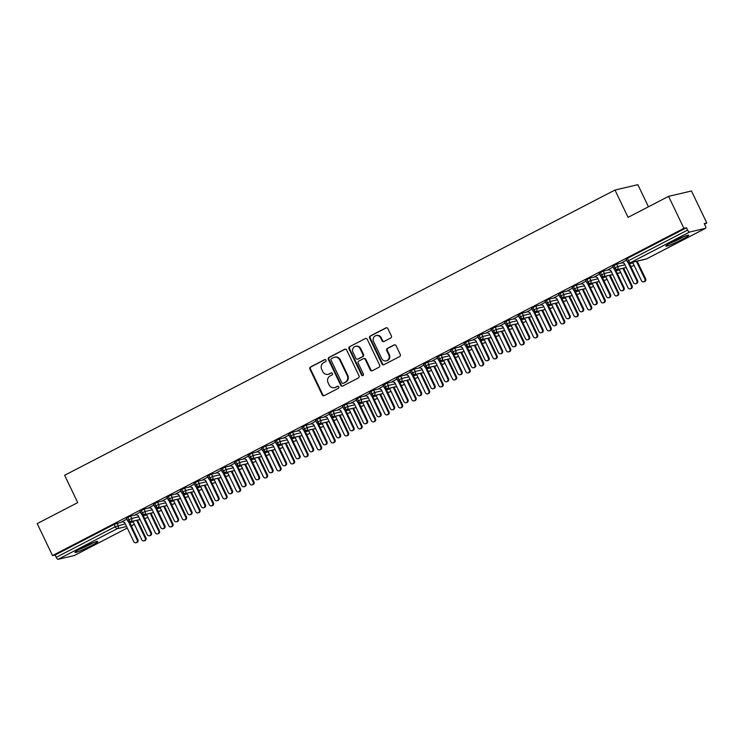 <?xml version="1.0" encoding="UTF-8"?>
<svg xmlns="http://www.w3.org/2000/svg" width="744" height="744" viewBox="0 0 744 744"><rect width="100%" height="100%" fill="white"/><g stroke="black" fill="none" stroke-linecap="round" stroke-linejoin="round"><path stroke-width="1.12" d="M326.012 360.18A1.116 1.042 -103.2 0 0 324.607 359.659L310.518 366.959A1.6 1.488 -103.2 0 0 309.885 369.08L322.245 394.887A1.6 1.488 -103.2 0 0 324.263 395.631L338.343 388.331A1.116 1.042 -103.2 0 0 337.609 386.238A1.116 1.042 -103.2 0 0 337.385 386.322L335.563 387.271A5.106 4.762 -103.2 0 1 329.118 384.881L328.085 382.732A5.106 4.762 -103.2 0 1 330.131 375.943L331.954 375.004A1.116 1.042 -103.2 0 0 331.219 372.911A1.116 1.042 -103.2 0 0 330.996 372.995L329.173 373.934A5.106 4.762 -103.2 0 1 322.729 371.554L321.706 369.396A5.106 4.762 -103.2 0 1 323.742 362.616L325.565 361.668A1.116 1.042 -103.2 0 0 326.012 360.18M681.727 239.642A12.676 1.051 -25.6 0 1 665.834 246.162A12.676 1.051 -25.6 0 1 672.799 241.726A12.676 1.051 -25.6 0 1 688.702 235.206A12.676 1.051 -25.6 0 1 681.727 239.642M90.861 545.901A12.676 1.051 -25.6 0 1 74.967 552.42A12.676 1.051 -25.6 0 1 81.933 547.984A12.676 1.051 -25.6 0 1 97.827 541.465A12.676 1.051 -25.6 0 1 90.861 545.901M390.73 338.009A1.6 1.488 -103.2 0 0 391.372 335.888L387.903 328.643A1.6 1.488 -103.2 0 0 385.885 327.899L370.242 336.009A1.6 1.488 -103.2 0 0 369.601 338.129L381.97 363.937A1.6 1.488 -103.2 0 0 383.978 364.681L399.621 356.571A1.6 1.488 -103.2 0 0 400.263 354.451L396.068 345.709A1.6 1.488 -103.2 0 0 394.06 344.956L387.364 348.425A1.6 1.488 -103.2 0 0 386.722 350.545L388.805 354.888A4.269 3.98 -103.2 0 1 386.229 360.877A4.269 3.98 -103.2 0 1 381.709 358.562L373.572 341.57A4.269 3.98 -103.2 0 1 376.148 335.581A4.269 3.98 -103.2 0 1 380.668 337.897L382.025 340.733A1.6 1.488 -103.2 0 0 384.034 341.477L390.73 338.009M52.526 555.591L683.913 228.334L668.586 196.351L628.066 217.35L614.981 190.036L64.635 475.295L77.72 502.609L37.2 523.609L52.526 555.591L55.103 554.996L56.219 557.33L115.274 526.724L114.158 524.381L55.103 554.996M346.667 350.015A1.6 1.488 -103.2 0 0 344.658 349.271L329.015 357.38A1.6 1.488 -103.2 0 0 328.374 359.501L340.743 385.299A1.6 1.488 -103.2 0 0 342.752 386.052L358.394 377.943A1.6 1.488 -103.2 0 0 359.036 375.822L346.667 350.015M349.634 346.695L365.276 338.585A1.6 1.488 -103.2 0 1 367.285 339.329L379.645 365.137A1.6 1.488 -103.2 0 1 379.012 367.257L372.316 370.726A1.6 1.488 -103.2 0 1 370.298 369.982L365.285 359.51A1.6 1.488 -103.2 0 0 363.277 358.766L358.831 361.072A1.6 1.488 -103.2 0 0 358.199 363.193L363.416 374.083A1.116 1.042 -103.2 0 1 362.747 375.655A1.116 1.042 -103.2 0 1 361.556 375.05L348.992 348.815A1.6 1.488 -103.2 0 1 349.634 346.695L365.276 338.585M648.461 206.776L637.868 184.679L614.981 190.036M74.288 555.498A2.437 0.856 -117.4 0 1 74.223 555.545A2.437 0.856 -117.4 0 1 74.149 555.573L58.125 559.321A2.437 0.856 -117.4 0 1 56.219 557.33M683.913 228.334L686.489 227.729L687.605 230.073A2.437 0.856 62.6 0 0 689.511 232.063L705.535 228.306A2.437 0.856 62.6 0 0 705.61 228.287A2.437 0.856 62.6 0 0 705.349 225.916L704.224 223.581L706.8 222.977L704.503 224.167M668.586 196.351L691.474 190.994L706.8 222.977M122.248 521.637L126.815 519.098M686.489 227.729L627.434 258.345L628.55 260.679L687.605 230.073M626.262 259.191L627.434 258.345M114.158 524.381L122.704 521.804M612.758 266.194L616.739 264.129L622.412 262.799M621.956 262.632L626.522 260.093M599.255 273.188L603.235 271.123L608.908 269.802M608.443 269.626L613.019 267.087M585.751 280.19L589.732 278.126L595.405 276.796M594.94 276.629L599.515 274.09M572.238 287.193L576.228 285.129L581.892 283.799M581.436 283.631L586.002 281.093M558.735 294.187L562.724 292.122L568.388 290.802M567.932 290.625L572.499 288.086M545.231 301.19L549.212 299.125L554.885 297.795M554.419 297.628L558.995 295.089M531.728 308.193L535.708 306.128L541.381 304.798M540.916 304.631L545.491 302.092M518.224 315.196L522.204 313.131L527.877 311.801M527.412 311.634L531.979 309.095M504.711 322.189L508.701 320.125L514.364 318.804M513.909 318.627L518.475 316.088M491.207 329.192L495.197 327.127L500.861 325.798M500.405 325.63L504.971 323.091M477.704 336.195L481.684 334.13L487.357 332.801M486.892 332.633L491.468 330.094M464.2 343.189L468.181 341.124L473.854 339.803M473.389 339.627L477.964 337.088M450.697 350.192L454.677 348.127L460.341 346.797M459.885 346.63L464.451 344.091M437.184 357.194L441.173 355.13L446.837 353.8M446.381 353.632L450.948 351.094M423.68 364.197L427.661 362.133L433.334 360.803M432.878 360.626L437.444 358.097M410.177 371.191L414.157 369.126L419.83 367.806M419.365 367.629L423.941 365.09M396.673 378.194L400.653 376.129L406.326 374.799M405.861 374.632L410.437 372.093M383.169 385.197L387.15 383.132L392.813 381.802M392.358 381.635L396.924 379.096M369.656 392.19L373.646 390.126L379.31 388.805M378.854 388.628L383.42 386.089M356.153 399.193L360.133 397.129L365.806 395.799M365.351 395.631L369.917 393.092M342.649 406.196L346.63 404.132L352.303 402.802M351.838 402.634L356.413 400.095M329.146 413.199L333.126 411.125L338.799 409.805M338.334 409.628L342.91 407.098M315.633 420.193L319.622 418.128L325.286 416.807M324.83 416.631L329.397 414.092M302.129 427.196L306.119 425.131L311.783 423.801M311.327 423.634L315.893 421.095M288.626 434.198L292.606 432.134L298.279 430.804M297.814 430.637L302.389 428.098M275.122 441.192L279.102 439.127L284.775 437.807M284.31 437.63L288.886 435.091M261.618 448.195L265.599 446.13L271.272 444.8M270.807 444.633L275.373 442.094M248.105 455.198L252.095 453.133L257.759 451.803M257.303 451.636L261.869 449.097M234.602 462.191L238.592 460.127L244.255 458.806M243.799 458.63L248.366 456.1M221.098 469.194L225.079 467.13L230.752 465.809M230.287 465.632L234.862 463.094M207.595 476.197L211.575 474.133L217.248 472.803M216.783 472.635L221.359 470.096M194.091 483.2L198.071 481.136L203.735 479.806M203.279 479.638L207.846 477.099M180.578 490.194L184.568 488.129L190.232 486.809M189.776 486.632L194.342 484.093M167.075 497.197L171.055 495.132L176.728 493.802M176.272 493.635L180.839 491.096M153.571 504.2L157.551 502.135L163.224 500.805M162.759 500.638L167.335 498.099M140.067 511.193L144.048 509.129L149.721 507.808M149.256 507.631L153.831 505.102M126.554 518.196L130.544 516.131L136.208 514.802M135.752 514.634L140.318 512.095M144.569 518.447L146.773 517.926A2.437 0.856 62.6 0 0 146.847 517.898A2.437 0.856 62.6 0 0 146.856 517.898A2.437 0.856 62.6 0 0 146.949 517.815M127.726 517.35L128.842 519.684A2.437 0.856 62.6 0 0 130.758 521.674L140.03 519.507M158.072 511.444L160.286 510.923A2.437 0.856 62.6 0 0 160.351 510.896A2.437 0.856 62.6 0 0 160.36 510.896A2.437 0.856 62.6 0 0 160.453 510.821M141.23 510.347L142.355 512.681A2.437 0.856 62.6 0 0 144.262 514.671L153.543 512.504M171.576 504.441L173.789 503.93A2.437 0.856 62.6 0 0 173.863 503.902A2.437 0.856 62.6 0 0 173.873 503.893A2.437 0.856 62.6 0 0 173.957 503.818M154.733 503.344L155.859 505.688A2.437 0.856 62.6 0 0 157.765 507.678L167.047 505.501M185.089 497.438L187.293 496.927A2.437 0.856 62.6 0 0 187.367 496.899A2.437 0.856 62.6 0 0 187.376 496.89A2.437 0.856 62.6 0 0 187.469 496.815M168.246 496.35L169.362 498.685A2.437 0.856 62.6 0 0 171.269 500.675L180.55 498.499M198.592 490.445L200.796 489.924A2.437 0.856 62.6 0 0 200.871 489.896A2.437 0.856 62.6 0 0 200.88 489.896A2.437 0.856 62.6 0 0 200.973 489.822M181.75 489.347L182.866 491.682A2.437 0.856 62.6 0 0 184.772 493.672L194.054 491.505M212.096 483.442L214.3 482.921A2.437 0.856 62.6 0 0 214.374 482.903A2.437 0.856 62.6 0 0 214.384 482.893A2.437 0.856 62.6 0 0 214.477 482.819M195.254 482.344L196.37 484.688A2.437 0.856 62.6 0 0 198.285 486.678L207.567 484.502M225.599 476.439L227.813 475.928A2.437 0.856 62.6 0 0 227.878 475.9A2.437 0.856 62.6 0 0 227.887 475.89A2.437 0.856 62.6 0 0 227.98 475.816M208.757 475.351L209.882 477.685A2.437 0.856 62.6 0 0 211.789 479.675L221.07 477.499M239.103 469.445L241.316 468.925A2.437 0.856 62.6 0 0 241.391 468.897A2.437 0.856 62.6 0 0 241.4 468.897A2.437 0.856 62.6 0 0 241.484 468.813M222.261 468.348L223.386 470.682A2.437 0.856 62.6 0 0 225.293 472.673L234.574 470.506M252.616 462.443L254.82 461.922A2.437 0.856 62.6 0 0 254.894 461.894A2.437 0.856 62.6 0 0 254.904 461.894A2.437 0.856 62.6 0 0 254.997 461.819M235.774 461.345L236.89 463.679A2.437 0.856 62.6 0 0 238.796 465.67L248.078 463.503M266.12 455.44L268.324 454.928A2.437 0.856 62.6 0 0 268.398 454.9A2.437 0.856 62.6 0 0 268.407 454.891A2.437 0.856 62.6 0 0 268.5 454.817M249.277 454.342L250.393 456.686A2.437 0.856 62.6 0 0 252.3 458.676L261.581 456.5M279.623 448.437L281.837 447.925A2.437 0.856 62.6 0 0 281.902 447.897A2.437 0.856 62.6 0 0 281.911 447.888A2.437 0.856 62.6 0 0 282.004 447.814M262.781 447.349L263.906 449.683A2.437 0.856 62.6 0 0 265.813 451.673L275.094 449.497M293.127 441.443L295.34 440.922A2.437 0.856 62.6 0 0 295.414 440.894A2.437 0.856 62.6 0 0 295.424 440.894A2.437 0.856 62.6 0 0 295.507 440.82M276.284 440.346L277.41 442.68A2.437 0.856 62.6 0 0 279.316 444.67L288.598 442.503M306.64 434.44L308.844 433.919A2.437 0.856 62.6 0 0 308.918 433.901A2.437 0.856 62.6 0 0 308.927 433.892A2.437 0.856 62.6 0 0 309.011 433.817M289.797 433.343L290.913 435.686A2.437 0.856 62.6 0 0 292.82 437.677L302.101 435.5M320.143 427.437L322.347 426.926A2.437 0.856 62.6 0 0 322.422 426.898A2.437 0.856 62.6 0 0 322.431 426.889A2.437 0.856 62.6 0 0 322.524 426.814M303.301 426.349L304.417 428.684A2.437 0.856 62.6 0 0 306.323 430.674L315.605 428.498M333.647 420.444L335.851 419.923A2.437 0.856 62.6 0 0 335.925 419.895A2.437 0.856 62.6 0 0 335.935 419.895A2.437 0.856 62.6 0 0 336.028 419.811M316.805 419.346L317.921 421.681A2.437 0.856 62.6 0 0 319.836 423.671L329.108 421.504M347.15 413.441L349.364 412.92A2.437 0.856 62.6 0 0 349.429 412.892A2.437 0.856 62.6 0 0 349.438 412.892A2.437 0.856 62.6 0 0 349.531 412.818M330.308 412.343L331.433 414.678A2.437 0.856 62.6 0 0 333.34 416.668L342.621 414.501M360.654 406.438L362.867 405.926A2.437 0.856 62.6 0 0 362.942 405.899A2.437 0.856 62.6 0 0 362.951 405.889A2.437 0.856 62.6 0 0 363.035 405.815M343.812 405.35L344.937 407.684A2.437 0.856 62.6 0 0 346.844 409.674L356.125 407.498M374.167 399.435L376.371 398.923A2.437 0.856 62.6 0 0 376.445 398.896A2.437 0.856 62.6 0 0 376.455 398.886A2.437 0.856 62.6 0 0 376.538 398.812M357.325 398.347L358.441 400.681A2.437 0.856 62.6 0 0 360.347 402.671L369.629 400.505M387.671 392.441L389.875 391.921A2.437 0.856 62.6 0 0 389.949 391.893A2.437 0.856 62.6 0 0 389.958 391.893A2.437 0.856 62.6 0 0 390.051 391.818M370.828 391.344L371.944 393.678A2.437 0.856 62.6 0 0 373.851 395.668L383.132 393.502M401.174 385.439L403.378 384.918A2.437 0.856 62.6 0 0 403.453 384.899A2.437 0.856 62.6 0 0 403.462 384.89A2.437 0.856 62.6 0 0 403.555 384.815M384.332 384.341L385.448 386.685A2.437 0.856 62.6 0 0 387.364 388.675L396.645 386.499M414.678 378.436L416.891 377.924A2.437 0.856 62.6 0 0 416.956 377.896A2.437 0.856 62.6 0 0 416.966 377.887A2.437 0.856 62.6 0 0 417.059 377.812M397.835 377.348L398.961 379.682A2.437 0.856 62.6 0 0 400.867 381.672L410.149 379.496M428.181 371.442L430.395 370.921A2.437 0.856 62.6 0 0 430.469 370.893A2.437 0.856 62.6 0 0 430.478 370.893A2.437 0.856 62.6 0 0 430.562 370.81M411.339 370.345L412.464 372.679A2.437 0.856 62.6 0 0 414.371 374.669L423.652 372.502M441.694 364.439L443.898 363.918A2.437 0.856 62.6 0 0 443.973 363.89A2.437 0.856 62.6 0 0 443.982 363.89A2.437 0.856 62.6 0 0 444.075 363.816M424.852 363.342L425.968 365.685A2.437 0.856 62.6 0 0 427.874 367.666L437.156 365.499M455.198 357.436L457.402 356.925A2.437 0.856 62.6 0 0 457.476 356.897A2.437 0.856 62.6 0 0 457.486 356.888A2.437 0.856 62.6 0 0 457.579 356.813M438.356 356.348L439.472 358.682A2.437 0.856 62.6 0 0 441.378 360.673L450.659 358.496M468.701 350.433L470.915 349.922A2.437 0.856 62.6 0 0 470.98 349.894A2.437 0.856 62.6 0 0 470.989 349.885A2.437 0.856 62.6 0 0 471.082 349.81M451.859 349.345L452.975 351.68A2.437 0.856 62.6 0 0 454.891 353.67L464.172 351.503M482.205 343.44L484.418 342.919A2.437 0.856 62.6 0 0 484.484 342.891A2.437 0.856 62.6 0 0 484.502 342.891A2.437 0.856 62.6 0 0 484.586 342.817M465.363 342.342L466.488 344.677A2.437 0.856 62.6 0 0 468.394 346.667L477.676 344.5M495.718 336.437L497.922 335.916A2.437 0.856 62.6 0 0 497.996 335.897A2.437 0.856 62.6 0 0 498.006 335.888A2.437 0.856 62.6 0 0 498.089 335.814M478.876 335.339L479.992 337.683A2.437 0.856 62.6 0 0 481.898 339.673L491.18 337.497M509.221 329.434L511.426 328.922A2.437 0.856 62.6 0 0 511.5 328.894A2.437 0.856 62.6 0 0 511.509 328.885A2.437 0.856 62.6 0 0 511.602 328.811M492.379 328.346L493.495 330.68A2.437 0.856 62.6 0 0 495.402 332.67L504.683 330.494M522.725 322.44L524.929 321.919A2.437 0.856 62.6 0 0 525.004 321.892A2.437 0.856 62.6 0 0 525.013 321.892A2.437 0.856 62.6 0 0 525.106 321.808M505.883 321.343L506.999 323.677A2.437 0.856 62.6 0 0 508.915 325.667L518.187 323.501M536.229 315.437L538.442 314.917A2.437 0.856 62.6 0 0 538.507 314.889A2.437 0.856 62.6 0 0 538.516 314.889A2.437 0.856 62.6 0 0 538.61 314.814M519.386 314.34L520.512 316.684A2.437 0.856 62.6 0 0 522.418 318.674L531.7 316.498M549.732 308.435L551.946 307.923A2.437 0.856 62.6 0 0 552.02 307.895A2.437 0.856 62.6 0 0 552.029 307.886A2.437 0.856 62.6 0 0 552.113 307.811M532.89 307.346L534.015 309.681A2.437 0.856 62.6 0 0 535.922 311.671L545.203 309.495M563.245 301.432L565.449 300.92A2.437 0.856 62.6 0 0 565.524 300.892A2.437 0.856 62.6 0 0 565.533 300.883A2.437 0.856 62.6 0 0 565.617 300.808M546.403 300.344L547.519 302.678A2.437 0.856 62.6 0 0 549.425 304.668L558.707 302.501M576.749 294.438L578.953 293.917A2.437 0.856 62.6 0 0 579.027 293.889A2.437 0.856 62.6 0 0 579.037 293.889A2.437 0.856 62.6 0 0 579.13 293.815M559.906 293.341L561.023 295.675A2.437 0.856 62.6 0 0 562.929 297.665L572.21 295.498M590.252 287.435L592.457 286.914A2.437 0.856 62.6 0 0 592.531 286.896A2.437 0.856 62.6 0 0 592.54 286.886A2.437 0.856 62.6 0 0 592.633 286.812M573.41 286.338L574.526 288.681A2.437 0.856 62.6 0 0 576.442 290.672L585.714 288.495M603.756 280.432L605.969 279.921A2.437 0.856 62.6 0 0 606.034 279.893A2.437 0.856 62.6 0 0 606.044 279.884A2.437 0.856 62.6 0 0 606.137 279.809M586.914 279.344L588.039 281.678A2.437 0.856 62.6 0 0 589.946 283.669L599.227 281.492M617.26 273.439L619.473 272.918A2.437 0.856 62.6 0 0 619.547 272.89A2.437 0.856 62.6 0 0 619.557 272.89A2.437 0.856 62.6 0 0 619.64 272.806M600.417 272.341L601.543 274.676A2.437 0.856 62.6 0 0 603.449 276.666L612.731 274.499M630.773 266.436L632.977 265.915A2.437 0.856 62.6 0 0 633.051 265.887A2.437 0.856 62.6 0 0 633.06 265.887A2.437 0.856 62.6 0 0 633.153 265.813M613.93 265.338L615.046 267.682A2.437 0.856 62.6 0 0 616.953 269.672L626.234 267.496M328.141 374.325L328.709 374.186A5.106 4.762 -103.2 0 0 329.741 373.804L329.173 373.934M331.517 372.884L329.741 373.804M334.521 387.652L335.098 387.522A5.106 4.762 -103.2 0 0 336.13 387.14L335.563 387.271M337.906 386.22L336.13 387.14M325.128 359.557L311.094 366.829A1.6 1.488 -103.2 0 0 310.453 368.95L322.822 394.757A1.6 1.488 -103.2 0 0 324.217 395.659M345.272 349.113A1.6 1.488 -103.2 0 0 345.235 349.131L329.592 357.241A1.6 1.488 -103.2 0 0 328.95 359.361L341.31 385.169A1.6 1.488 -103.2 0 0 342.705 386.071M331.433 358.627A1.116 1.042 -103.2 0 0 330.987 360.115L341.84 382.76A1.116 1.042 -103.2 0 0 343.254 383.281L345.169 382.286A5.106 4.762 -103.2 0 0 347.216 375.506L339.794 360.022A5.106 4.762 -103.2 0 0 333.358 357.632L331.433 358.627M343.356 383.262A1.116 1.042 -103.2 0 0 343.821 383.151L343.254 383.281M334.391 357.25L334.967 357.111A5.106 4.762 -103.2 0 1 340.371 359.882L347.792 375.367A5.106 4.762 -103.2 0 1 345.746 382.156L343.821 383.151M363.602 358.645L364.169 358.515A1.6 1.488 -103.2 0 1 365.862 359.38L370.875 369.842A1.6 1.488 -103.2 0 0 372.27 370.745M350.201 346.555A1.6 1.488 -103.2 0 0 349.559 348.676L362.133 374.911A1.116 1.042 -103.2 0 0 363.016 375.543M360.087 348.657A4.269 3.98 -103.2 0 0 355.567 346.341A4.269 3.98 -103.2 0 0 352.991 352.331L355.865 358.32A1.6 1.488 -103.2 0 0 357.873 359.064L362.319 356.757A1.6 1.488 -103.2 0 0 362.951 354.637L360.087 348.657L360.654 348.518A4.269 3.98 -103.2 0 0 356.144 346.202L355.567 346.341M357.548 359.185L358.124 359.045A1.6 1.488 -103.2 0 0 358.45 358.924L357.873 359.064M360.654 348.518L363.528 354.507A1.6 1.488 -103.2 0 1 362.886 356.627L358.45 358.924M376.148 335.581L376.715 335.451A4.269 3.98 -103.2 0 1 381.235 337.767L382.593 340.594A1.6 1.488 -103.2 0 0 383.988 341.496M386.229 360.877L386.806 360.747A4.269 3.98 -103.2 0 0 389.372 354.749L388.805 354.888M394.673 344.807A1.6 1.488 -103.2 0 0 394.636 344.825L387.94 348.294A1.6 1.488 -103.2 0 0 387.298 350.415L389.372 354.749M386.499 327.741A1.6 1.488 -103.2 0 0 386.462 327.769L370.819 335.87A1.6 1.488 -103.2 0 0 370.177 337.99L382.537 363.797A1.6 1.488 -103.2 0 0 383.932 364.7M145.173 538.024L145.917 537.847A2.027 1.897 76.8 0 1 144.689 540.702L143.945 540.879A2.027 1.897 -103.2 0 0 145.173 538.024L136.701 520.354M132.916 521.237L141.797 539.772A2.027 1.897 -103.2 0 0 143.945 540.879M145.917 537.847L137.445 520.177M122.053 521.563L124.62 522.511L133.79 541.651A2.027 1.897 -103.2 0 0 135.938 542.748A2.027 1.897 -103.2 0 0 137.166 539.902L137.91 539.726A2.027 1.897 76.8 0 1 136.682 542.581L135.938 542.748M129.363 521.897L137.91 539.726M128.349 521.516L137.166 539.902M158.677 531.021L159.421 530.853A2.027 1.897 76.8 0 1 158.193 533.699L157.449 533.876A2.027 1.897 -103.2 0 0 158.677 531.021L150.214 513.351M146.419 514.234L155.301 532.778A2.027 1.897 -103.2 0 0 157.449 533.876M159.421 530.853L150.958 513.174M172.18 524.027L172.924 523.85A2.027 1.897 76.8 0 1 171.706 526.706L170.962 526.873A2.027 1.897 -103.2 0 0 172.18 524.027L163.717 506.348M159.923 507.241L168.804 525.776A2.027 1.897 -103.2 0 0 170.962 526.873M172.924 523.85L164.461 506.171M185.693 517.024L186.437 516.848A2.027 1.897 76.8 0 1 185.21 519.703L184.465 519.879A2.027 1.897 -103.2 0 0 185.693 517.024L177.221 499.345M173.436 500.238L182.317 518.773A2.027 1.897 -103.2 0 0 184.465 519.879M186.437 516.848L177.965 499.178M199.197 510.021L199.941 509.845A2.027 1.897 76.8 0 1 198.713 512.7L197.969 512.876A2.027 1.897 -103.2 0 0 199.197 510.021L190.724 492.351M186.939 493.235L195.821 511.77A2.027 1.897 -103.2 0 0 197.969 512.876M199.941 509.845L191.468 492.175M135.557 514.569L138.124 515.518L147.293 534.648A2.027 1.897 -103.2 0 0 149.442 535.754A2.027 1.897 -103.2 0 0 150.669 532.899L151.413 532.723A2.027 1.897 76.8 0 1 150.186 535.578L149.442 535.754M142.867 514.894L151.413 532.723M141.862 514.513L150.669 532.899M149.07 507.566L151.627 508.515L160.797 527.645A2.027 1.897 -103.2 0 0 162.945 528.751A2.027 1.897 -103.2 0 0 164.173 525.896L164.917 525.72A2.027 1.897 76.8 0 1 163.689 528.575L162.945 528.751M156.38 507.901L164.917 525.72M155.366 507.51L164.173 525.896M162.573 500.563L165.131 501.512L174.301 520.651A2.027 1.897 -103.2 0 0 176.449 521.749A2.027 1.897 -103.2 0 0 177.677 518.894L178.421 518.726A2.027 1.897 76.8 0 1 177.193 521.581L176.449 521.749M169.883 500.898L178.421 518.726M168.869 500.517L177.677 518.894M176.077 493.56L178.644 494.518L187.804 513.648A2.027 1.897 -103.2 0 0 189.962 514.755A2.027 1.897 -103.2 0 0 191.18 511.9L191.924 511.723A2.027 1.897 76.8 0 1 190.706 514.578L189.962 514.755M183.387 493.895L191.924 511.723M182.373 493.514L191.18 511.9M92.042 543.25A10.974 0.911 -25.6 0 1 89.559 544.58A10.974 0.911 -25.6 0 1 79.98 549.026M78.78 549.695A12.592 1.051 154.4 0 0 90.136 544.45A12.592 1.051 154.4 0 0 93.316 542.729M682.908 236.992A10.974 0.911 -25.6 0 1 680.425 238.322A10.974 0.911 -25.6 0 1 670.846 242.767M669.646 243.428A12.592 1.051 154.4 0 0 681.002 238.182A12.592 1.051 154.4 0 0 684.182 236.471M212.7 503.018L213.444 502.851A2.027 1.897 76.8 0 1 212.217 505.706L211.473 505.874A2.027 1.897 -103.2 0 0 212.7 503.018L204.237 485.348M200.443 486.232L209.324 504.776A2.027 1.897 -103.2 0 0 211.473 505.874M213.444 502.851L204.981 485.172M189.581 486.567L192.147 487.515L201.317 506.645A2.027 1.897 -103.2 0 0 203.465 507.752A2.027 1.897 -103.2 0 0 204.693 504.897L205.437 504.72A2.027 1.897 76.8 0 1 204.209 507.575L203.465 507.752M196.89 486.901L205.437 504.72M195.877 486.511L204.693 504.897M226.204 496.025L226.948 495.848A2.027 1.897 76.8 0 1 225.73 498.703L224.986 498.88A2.027 1.897 -103.2 0 0 226.204 496.025L217.741 478.346M213.947 479.238L222.828 497.773A2.027 1.897 -103.2 0 0 224.986 498.88M226.948 495.848L218.485 478.178M239.708 489.022L240.452 488.845A2.027 1.897 76.8 0 1 239.233 491.7L238.489 491.877A2.027 1.897 -103.2 0 0 239.708 489.022L231.245 471.352M227.45 472.235L236.332 490.77A2.027 1.897 -103.2 0 0 238.489 491.877M240.452 488.845L231.988 471.175M253.22 482.019L253.964 481.852A2.027 1.897 76.8 0 1 252.737 484.697L251.993 484.874A2.027 1.897 -103.2 0 0 253.22 482.019L244.748 464.349M240.963 465.233L249.844 483.777A2.027 1.897 -103.2 0 0 251.993 484.874M253.964 481.852L245.492 464.172M266.724 475.025L267.468 474.849A2.027 1.897 76.8 0 1 266.24 477.704L265.496 477.871A2.027 1.897 -103.2 0 0 266.724 475.025L258.252 457.346M254.467 458.239L263.348 476.774A2.027 1.897 -103.2 0 0 265.496 477.871M267.468 474.849L258.996 457.169M203.093 479.564L205.651 480.512L214.821 499.652A2.027 1.897 -103.2 0 0 216.969 500.749A2.027 1.897 -103.2 0 0 218.197 497.894L218.941 497.727A2.027 1.897 76.8 0 1 217.713 500.573L216.969 500.749M210.394 479.899L218.941 497.727M209.39 479.508L218.197 497.894M216.597 472.561L219.155 473.519L228.324 492.649A2.027 1.897 -103.2 0 0 230.473 493.746A2.027 1.897 -103.2 0 0 231.7 490.901L232.444 490.724A2.027 1.897 76.8 0 1 231.217 493.579L230.473 493.746M223.907 472.896L232.444 490.724M222.893 472.514L231.7 490.901M230.101 465.567L232.667 466.516L241.828 485.646A2.027 1.897 -103.2 0 0 243.986 486.753A2.027 1.897 -103.2 0 0 245.204 483.898L245.948 483.721A2.027 1.897 76.8 0 1 244.73 486.576L243.986 486.753M237.41 465.893L245.948 483.721M236.397 465.512L245.204 483.898M243.604 458.564L246.171 459.513L255.332 478.643A2.027 1.897 -103.2 0 0 257.489 479.75A2.027 1.897 -103.2 0 0 258.707 476.895L259.451 476.727A2.027 1.897 76.8 0 1 258.233 479.573L257.489 479.75M250.914 458.899L259.451 476.727M249.9 458.509L258.707 476.895M280.228 468.023L280.972 467.846A2.027 1.897 76.8 0 1 279.744 470.701L279 470.878A2.027 1.897 -103.2 0 0 280.228 468.023L271.765 450.343M267.97 451.236L276.852 469.771A2.027 1.897 -103.2 0 0 279 470.878M280.972 467.846L272.509 450.176M293.731 461.02L294.475 460.843A2.027 1.897 76.8 0 1 293.257 463.698L292.513 463.875A2.027 1.897 -103.2 0 0 293.731 461.02L285.268 443.35M281.474 444.233L290.355 462.768A2.027 1.897 -103.2 0 0 292.513 463.875M294.475 460.843L286.012 443.173M307.244 454.026L307.988 453.849A2.027 1.897 76.8 0 1 306.761 456.704L306.017 456.872A2.027 1.897 -103.2 0 0 307.244 454.026L298.772 436.347M294.977 437.23L303.868 455.774A2.027 1.897 -103.2 0 0 306.017 456.872M307.988 453.849L299.516 436.17M320.748 447.023L321.492 446.846A2.027 1.897 76.8 0 1 320.264 449.702L319.52 449.878A2.027 1.897 -103.2 0 0 320.748 447.023L312.275 429.344M308.49 430.237L317.372 448.772A2.027 1.897 -103.2 0 0 319.52 449.878M321.492 446.846L313.019 429.176M334.251 440.02L334.995 439.844A2.027 1.897 76.8 0 1 333.768 442.699L333.024 442.875A2.027 1.897 -103.2 0 0 334.251 440.02L325.779 422.35M321.994 423.234L330.875 441.769A2.027 1.897 -103.2 0 0 333.024 442.875M334.995 439.844L326.523 422.173M257.108 451.562L259.675 452.51L268.844 471.649A2.027 1.897 -103.2 0 0 270.993 472.747A2.027 1.897 -103.2 0 0 272.22 469.901L272.964 469.724A2.027 1.897 76.8 0 1 271.737 472.579L270.993 472.747M264.418 451.896L272.964 469.724M263.413 451.515L272.22 469.901M270.621 444.559L273.178 445.517L282.348 464.647A2.027 1.897 -103.2 0 0 284.496 465.753A2.027 1.897 -103.2 0 0 285.724 462.898L286.468 462.722A2.027 1.897 76.8 0 1 285.24 465.577L284.496 465.753M277.931 444.893L286.468 462.722M276.917 444.512L285.724 462.898M284.124 437.565L286.682 438.514L295.852 457.644A2.027 1.897 -103.2 0 0 298 458.75A2.027 1.897 -103.2 0 0 299.228 455.895L299.972 455.719A2.027 1.897 76.8 0 1 298.744 458.574L298 458.75M291.434 437.9L299.972 455.719M290.42 437.509L299.228 455.895M297.628 430.562L300.195 431.511L309.355 450.65A2.027 1.897 -103.2 0 0 311.513 451.748A2.027 1.897 -103.2 0 0 312.731 448.892L313.475 448.725A2.027 1.897 76.8 0 1 312.257 451.571L311.513 451.748M304.938 430.897L313.475 448.725M303.924 430.506L312.731 448.892M311.132 423.559L313.698 424.517L322.859 443.647A2.027 1.897 -103.2 0 0 325.016 444.745A2.027 1.897 -103.2 0 0 326.244 441.899L326.988 441.722A2.027 1.897 76.8 0 1 325.76 444.577L325.016 444.745M318.441 423.894L326.988 441.722M317.428 423.513L326.244 441.899M347.755 433.017L348.499 432.85A2.027 1.897 76.8 0 1 347.271 435.696L346.527 435.872A2.027 1.897 -103.2 0 0 347.755 433.017L339.292 415.347M335.498 416.231L344.379 434.775A2.027 1.897 -103.2 0 0 346.527 435.872M348.499 432.85L340.036 415.171M324.635 416.566L327.202 417.514L336.372 436.644A2.027 1.897 -103.2 0 0 338.52 437.751A2.027 1.897 -103.2 0 0 339.748 434.896L340.492 434.719A2.027 1.897 76.8 0 1 339.264 437.574L338.52 437.751M331.945 416.891L340.492 434.719M330.941 416.51L339.748 434.896M361.259 426.024L362.002 425.847A2.027 1.897 76.8 0 1 360.784 428.702L360.04 428.87A2.027 1.897 -103.2 0 0 361.259 426.024L352.796 408.344M349.001 409.237L357.883 427.772A2.027 1.897 -103.2 0 0 360.04 428.87M362.002 425.847L353.539 408.177M338.148 409.563L340.706 410.511L349.875 429.641A2.027 1.897 -103.2 0 0 352.024 430.748A2.027 1.897 -103.2 0 0 353.251 427.893L353.995 427.726A2.027 1.897 76.8 0 1 352.768 430.571L352.024 430.748M345.458 409.898L353.995 427.726M344.444 409.507L353.251 427.893M374.771 419.021L375.515 418.844A2.027 1.897 76.8 0 1 374.288 421.699L373.544 421.876A2.027 1.897 -103.2 0 0 374.771 419.021L366.299 401.351M362.514 402.234L371.396 420.769A2.027 1.897 -103.2 0 0 373.544 421.876M375.515 418.844L367.043 401.174M351.652 402.56L354.209 403.508L363.379 422.648A2.027 1.897 -103.2 0 0 365.527 423.745A2.027 1.897 -103.2 0 0 366.755 420.899L367.499 420.723A2.027 1.897 76.8 0 1 366.271 423.578L365.527 423.745M358.961 402.895L367.499 420.723M357.948 402.513L366.755 420.899M388.275 412.018L389.019 411.851A2.027 1.897 76.8 0 1 387.791 414.696L387.047 414.873A2.027 1.897 -103.2 0 0 388.275 412.018L379.803 394.348M376.018 395.231L384.899 413.766A2.027 1.897 -103.2 0 0 387.047 414.873M389.019 411.851L380.547 394.171M365.155 395.557L367.722 396.515L376.882 415.645A2.027 1.897 -103.2 0 0 379.04 416.752A2.027 1.897 -103.2 0 0 380.258 413.897L381.002 413.72A2.027 1.897 76.8 0 1 379.784 416.575L379.04 416.752M372.465 395.892L381.002 413.72M371.451 395.51L380.258 413.897M401.779 405.024L402.523 404.848A2.027 1.897 76.8 0 1 401.295 407.703L400.551 407.87A2.027 1.897 -103.2 0 0 401.779 405.024L393.316 387.345M389.521 388.228L398.403 406.773A2.027 1.897 -103.2 0 0 400.551 407.87M402.523 404.848L394.05 387.168M378.659 388.563L381.226 389.512L390.395 408.642A2.027 1.897 -103.2 0 0 392.544 409.749A2.027 1.897 -103.2 0 0 393.771 406.894L394.515 406.717A2.027 1.897 76.8 0 1 393.288 409.572L392.544 409.749M385.969 388.898L394.515 406.717M384.955 388.507L393.771 406.894M415.282 398.021L416.026 397.845A2.027 1.897 76.8 0 1 414.799 400.7L414.055 400.877A2.027 1.897 -103.2 0 0 415.282 398.021L406.819 380.342M403.025 381.235L411.906 399.77A2.027 1.897 -103.2 0 0 414.055 400.877M416.026 397.845L407.563 380.175M392.162 381.56L394.729 382.509L403.899 401.648A2.027 1.897 -103.2 0 0 406.047 402.746A2.027 1.897 -103.2 0 0 407.275 399.891L408.019 399.723A2.027 1.897 76.8 0 1 406.791 402.569L406.047 402.746M399.472 381.895L408.019 399.723M398.468 381.514L407.275 399.891M428.786 391.019L429.53 390.842A2.027 1.897 76.8 0 1 428.312 393.697L427.567 393.874A2.027 1.897 -103.2 0 0 428.786 391.019L420.323 373.349M416.528 374.232L425.41 392.767A2.027 1.897 -103.2 0 0 427.567 393.874M429.53 390.842L421.067 373.172M405.675 374.558L408.233 375.515L417.403 394.646A2.027 1.897 -103.2 0 0 419.551 395.743A2.027 1.897 -103.2 0 0 420.779 392.897L421.523 392.72A2.027 1.897 76.8 0 1 420.295 395.576L419.551 395.743M412.985 374.892L421.523 392.72M411.971 374.511L420.779 392.897M442.299 384.016L443.043 383.848A2.027 1.897 76.8 0 1 441.815 386.694L441.071 386.871A2.027 1.897 -103.2 0 0 442.299 384.016L433.826 366.346M430.041 367.229L438.923 385.773A2.027 1.897 -103.2 0 0 441.071 386.871M443.043 383.848L434.57 366.169M419.179 367.564L421.736 368.513L430.906 387.643A2.027 1.897 -103.2 0 0 433.055 388.749A2.027 1.897 -103.2 0 0 434.282 385.894L435.026 385.718A2.027 1.897 76.8 0 1 433.798 388.573L433.055 388.749M426.489 367.889L435.026 385.718M425.475 367.508L434.282 385.894M455.802 377.022L456.546 376.845A2.027 1.897 76.8 0 1 455.319 379.7L454.575 379.868A2.027 1.897 -103.2 0 0 455.802 377.022L447.33 359.343M443.545 360.236L452.426 378.77A2.027 1.897 -103.2 0 0 454.575 379.868M456.546 376.845L448.074 359.175M432.683 360.561L435.249 361.51L444.41 380.64A2.027 1.897 -103.2 0 0 446.567 381.746A2.027 1.897 -103.2 0 0 447.786 378.891L448.53 378.724A2.027 1.897 76.8 0 1 447.311 381.57L446.567 381.746M439.992 360.896L448.53 378.724M438.979 360.505L447.786 378.891M469.306 370.019L470.05 369.842A2.027 1.897 76.8 0 1 468.822 372.698L468.078 372.874A2.027 1.897 -103.2 0 0 469.306 370.019L460.843 352.349M457.048 353.233L465.93 371.768A2.027 1.897 -103.2 0 0 468.078 372.874M470.05 369.842L461.587 352.172M446.186 353.558L448.753 354.507L457.923 373.646A2.027 1.897 -103.2 0 0 460.071 374.743A2.027 1.897 -103.2 0 0 461.299 371.898L462.043 371.721A2.027 1.897 76.8 0 1 460.815 374.576L460.071 374.743M453.496 353.893L462.043 371.721M452.482 353.512L461.299 371.898M482.81 363.016L483.554 362.849A2.027 1.897 76.8 0 1 482.335 365.695L481.591 365.871A2.027 1.897 -103.2 0 0 482.81 363.016L474.347 345.346M470.552 346.23L479.434 364.765A2.027 1.897 -103.2 0 0 481.591 365.871M483.554 362.849L475.091 345.169M459.699 346.555L462.257 347.513L471.426 366.643A2.027 1.897 -103.2 0 0 473.575 367.75A2.027 1.897 -103.2 0 0 474.802 364.895L475.546 364.718A2.027 1.897 76.8 0 1 474.319 367.573L473.575 367.75M467.009 346.89L475.546 364.718M465.995 346.509L474.802 364.895M496.322 356.023L497.066 355.846A2.027 1.897 76.8 0 1 495.839 358.701L495.095 358.868A2.027 1.897 -103.2 0 0 496.322 356.023L487.85 338.343M484.056 339.227L492.937 357.771A2.027 1.897 -103.2 0 0 495.095 358.868M497.066 355.846L488.594 338.167M473.203 339.562L475.76 340.51L484.93 359.64A2.027 1.897 -103.2 0 0 487.078 360.747A2.027 1.897 -103.2 0 0 488.306 357.892L489.05 357.715A2.027 1.897 76.8 0 1 487.822 360.57L487.078 360.747M480.512 339.896L489.05 357.715M479.499 339.506L488.306 357.892M509.826 349.02L510.57 348.843A2.027 1.897 76.8 0 1 509.342 351.698L508.598 351.875A2.027 1.897 -103.2 0 0 509.826 349.02L501.354 331.34M497.569 332.233L506.45 350.768A2.027 1.897 -103.2 0 0 508.598 351.875M510.57 348.843L502.098 331.173M486.706 332.559L489.273 333.507L498.434 352.647A2.027 1.897 -103.2 0 0 500.591 353.744A2.027 1.897 -103.2 0 0 501.809 350.889L502.553 350.722A2.027 1.897 76.8 0 1 501.335 353.567L500.591 353.744M494.016 332.894L502.553 350.722M493.002 332.512L501.809 350.889M523.33 342.017L524.074 341.84A2.027 1.897 76.8 0 1 522.846 344.695L522.102 344.872A2.027 1.897 -103.2 0 0 523.33 342.017L514.857 324.347M511.072 325.23L519.954 343.765A2.027 1.897 -103.2 0 0 522.102 344.872M524.074 341.84L515.601 324.17M500.21 325.556L502.777 326.514L511.937 345.644A2.027 1.897 -103.2 0 0 514.095 346.741A2.027 1.897 -103.2 0 0 515.322 343.895L516.066 343.719A2.027 1.897 76.8 0 1 514.839 346.574L514.095 346.741M507.52 325.891L516.066 343.719M506.506 325.509L515.322 343.895M536.833 335.014L537.577 334.847A2.027 1.897 76.8 0 1 536.35 337.692L535.606 337.869A2.027 1.897 -103.2 0 0 536.833 335.014L528.37 317.344M524.576 318.227L533.457 336.772A2.027 1.897 -103.2 0 0 535.606 337.869M537.577 334.847L529.114 317.167M513.713 318.562L516.28 319.511L525.45 338.641A2.027 1.897 -103.2 0 0 527.598 339.748A2.027 1.897 -103.2 0 0 528.826 336.893L529.57 336.716A2.027 1.897 76.8 0 1 528.342 339.571L527.598 339.748M521.023 318.888L529.57 336.716M520.019 318.506L528.826 336.893M550.337 328.02L551.081 327.844A2.027 1.897 76.8 0 1 549.863 330.699L549.119 330.866A2.027 1.897 -103.2 0 0 550.337 328.02L541.874 310.341M538.079 311.234L546.961 329.769A2.027 1.897 -103.2 0 0 549.119 330.866M551.081 327.844L542.618 310.174M527.226 311.559L529.784 312.508L538.954 331.638A2.027 1.897 -103.2 0 0 541.102 332.745A2.027 1.897 -103.2 0 0 542.33 329.89L543.074 329.722A2.027 1.897 76.8 0 1 541.846 332.568L541.102 332.745M534.536 311.894L543.074 329.722M533.522 311.504L542.33 329.89M563.85 321.017L564.594 320.841A2.027 1.897 76.8 0 1 563.366 323.696L562.622 323.873A2.027 1.897 -103.2 0 0 563.85 321.017L555.377 303.347M551.592 304.231L560.474 322.766A2.027 1.897 -103.2 0 0 562.622 323.873M564.594 320.841L556.121 303.171M540.73 304.556L543.287 305.505L552.457 324.644A2.027 1.897 -103.2 0 0 554.606 325.742A2.027 1.897 -103.2 0 0 555.833 322.896L556.577 322.719A2.027 1.897 76.8 0 1 555.35 325.574L554.606 325.742M548.04 304.891L556.577 322.719M547.026 304.51L555.833 322.896M577.353 314.014L578.097 313.847A2.027 1.897 76.8 0 1 576.87 316.693L576.126 316.87A2.027 1.897 -103.2 0 0 577.353 314.014L568.881 296.344M565.096 297.228L573.977 315.763A2.027 1.897 -103.2 0 0 576.126 316.87M578.097 313.847L569.625 296.168M554.234 297.563L556.8 298.511L565.961 317.642A2.027 1.897 -103.2 0 0 568.118 318.748A2.027 1.897 -103.2 0 0 569.337 315.893L570.081 315.716A2.027 1.897 76.8 0 1 568.862 318.572L568.118 318.748M561.543 297.888L570.081 315.716M560.53 297.507L569.337 315.893M590.857 307.021L591.601 306.844A2.027 1.897 76.8 0 1 590.373 309.699L589.629 309.867A2.027 1.897 -103.2 0 0 590.857 307.021L582.385 289.342M578.6 290.225L587.481 308.769A2.027 1.897 -103.2 0 0 589.629 309.867M591.601 306.844L583.129 289.165M567.737 290.56L570.304 291.509L579.474 310.639A2.027 1.897 -103.2 0 0 581.622 311.745A2.027 1.897 -103.2 0 0 582.85 308.89L583.594 308.714A2.027 1.897 76.8 0 1 582.366 311.569L581.622 311.745M575.047 290.895L583.594 308.714M574.033 290.504L582.85 308.89M604.361 300.018L605.105 299.841A2.027 1.897 76.8 0 1 603.877 302.696L603.133 302.873A2.027 1.897 -103.2 0 0 604.361 300.018L595.898 282.339M592.103 283.232L600.985 301.766A2.027 1.897 -103.2 0 0 603.133 302.873M605.105 299.841L596.641 282.171M581.241 283.557L583.808 284.506L592.977 303.645A2.027 1.897 -103.2 0 0 595.126 304.742A2.027 1.897 -103.2 0 0 596.353 301.887L597.097 301.72A2.027 1.897 76.8 0 1 595.87 304.575L595.126 304.742M588.551 283.892L597.097 301.72M587.546 283.511L596.353 301.887M617.864 293.015L618.608 292.838A2.027 1.897 76.8 0 1 617.39 295.694L616.646 295.87A2.027 1.897 -103.2 0 0 617.864 293.015L609.401 275.345M605.607 276.229L614.488 294.764A2.027 1.897 -103.2 0 0 616.646 295.87M618.608 292.838L610.145 275.168M594.754 276.554L597.311 277.512L606.481 296.642A2.027 1.897 -103.2 0 0 608.629 297.749A2.027 1.897 -103.2 0 0 609.857 294.894L610.601 294.717A2.027 1.897 76.8 0 1 609.373 297.572L608.629 297.749M602.063 276.889L610.601 294.717M601.05 276.508L609.857 294.894M631.377 286.012L632.121 285.845A2.027 1.897 76.8 0 1 630.893 288.691L630.149 288.867A2.027 1.897 -103.2 0 0 631.377 286.012L622.905 268.342M619.12 269.226L628.001 287.77A2.027 1.897 -103.2 0 0 630.149 288.867M632.121 285.845L623.649 268.166M608.257 269.561L610.815 270.509L619.985 289.639A2.027 1.897 -103.2 0 0 622.133 290.746A2.027 1.897 -103.2 0 0 623.36 287.891L624.104 287.714A2.027 1.897 76.8 0 1 622.877 290.569L622.133 290.746M615.567 269.895L624.104 287.714M614.553 269.505L623.36 287.891M644.881 279.019L645.625 278.842A2.027 1.897 76.8 0 1 644.397 281.697L643.653 281.864A2.027 1.897 -103.2 0 0 644.881 279.019L636.408 261.339M632.623 262.232L641.505 280.767A2.027 1.897 -103.2 0 0 643.653 281.864M645.625 278.842L637.152 261.172M621.761 262.558L624.328 263.506L633.488 282.636A2.027 1.897 -103.2 0 0 635.646 283.743A2.027 1.897 -103.2 0 0 636.864 280.888L637.608 280.721A2.027 1.897 76.8 0 1 636.39 283.566L635.646 283.743M629.071 262.892L637.608 280.721M628.057 262.502L636.864 280.888M325.072 359.547L324.607 359.659M337.85 386.22L337.385 386.322M331.461 372.884L330.996 372.995M74.149 555.573L127.261 528.035L74.223 555.545M133.362 524.873A2.437 0.856 -117.4 0 1 133.278 524.939L131.307 525.952L133.204 524.957L131.074 525.459M126.536 526.519L117.18 528.714L58.125 559.321M117.04 523.134L118.157 525.469A2.437 2.269 -103.2 0 1 117.18 528.714A2.437 0.856 -117.4 0 1 115.274 526.724L125.243 523.813M134.245 524.018A2.437 2.437 0 0 1 133.278 524.939A2.437 0.856 -117.4 0 1 133.204 524.957A2.437 2.269 -103.2 0 0 134.199 523.916M689.511 232.063L630.456 262.669L646.48 258.921L705.535 228.306M627.387 261.525L628.55 260.679A2.437 0.856 62.6 0 0 630.456 262.669A2.437 2.269 -103.2 0 1 629.963 262.846L645.987 259.098A2.437 2.269 -103.2 0 0 646.48 258.921A2.437 0.856 62.6 0 0 646.555 258.893A2.437 0.856 62.6 0 0 646.62 258.847M129.772 522.753L133.25 521.935M147.758 517.015L146.856 517.898A2.437 2.437 0 0 1 146.28 518.112A2.437 2.269 -103.2 0 0 147.703 516.913M140.067 519.563L130.256 521.86A2.437 2.269 -103.2 0 0 131.66 518.475L138.747 516.81M127.68 520.53L131.66 518.466L130.544 516.131M143.276 515.75L146.754 514.941M144.048 509.129L145.164 511.472L152.25 509.817M156.789 508.756L160.267 507.938M157.551 502.135L158.677 504.469L165.754 502.814M170.292 501.754L173.77 500.935M171.055 495.132L172.18 497.466L179.267 495.811M183.796 494.751L187.274 493.942M184.568 488.129L185.684 490.473L192.77 488.808M197.3 487.748L200.778 486.939M198.071 481.136L199.187 483.47L206.274 481.814M210.803 480.754L214.281 479.936M211.575 474.133L212.691 476.467L219.778 474.812M224.316 473.751L227.794 472.933M225.079 467.13L226.204 469.473L233.281 467.809M237.82 466.748L241.298 465.939M238.592 460.127L239.708 462.47L246.794 460.815M251.323 459.755L254.801 458.936M252.095 453.133L253.211 455.468L260.298 453.812M264.827 452.752L268.305 451.934M265.599 446.13L266.715 448.465L273.801 446.809M278.34 445.749L281.809 444.94M279.102 439.127L280.228 441.471L287.305 439.816M291.843 438.746L295.322 437.937M292.606 432.134L293.731 434.468L300.808 432.813M305.347 431.752L308.825 430.934M306.119 425.131L307.235 427.465L314.321 425.81M318.851 424.75L322.329 423.931M319.622 418.128L320.738 420.472L327.825 418.807M332.354 417.747L335.832 416.938M333.126 411.125L334.242 413.469L341.329 411.813M345.867 410.753L349.345 409.935M346.63 404.132L347.755 406.466L354.832 404.81M359.371 403.75L362.849 402.932M360.133 397.129L361.259 399.463L368.345 397.808M372.874 396.747L376.352 395.938M373.646 390.126L374.762 392.469L381.849 390.814M386.378 389.744L389.856 388.935M387.15 383.132L388.266 385.466L395.352 383.811M399.881 382.751L403.36 381.932M400.653 376.129L401.769 378.464L408.856 376.808M413.394 375.748L416.873 374.939M414.157 369.126L415.282 371.47L422.36 369.805M426.898 368.745L430.376 367.936M427.661 362.133L428.786 364.467L435.872 362.812M440.402 361.751L443.88 360.933M441.173 355.13L442.289 357.464L449.376 355.809M453.905 354.749L457.383 353.93M454.677 348.127L455.793 350.461L462.88 348.806M467.409 347.746L470.887 346.937M468.181 341.124L469.306 343.468L476.383 341.812M480.922 340.743L484.4 339.934M481.684 334.13L482.81 336.465L489.887 334.809M494.425 333.749L497.903 332.931M495.197 327.127L496.313 329.462L503.4 327.806M507.929 326.746L511.407 325.937M508.701 320.125L509.817 322.468L516.903 320.803M521.432 319.743L524.911 318.934M522.204 313.131L523.32 315.465L530.407 313.81M534.945 312.75L538.414 311.931M535.708 306.128L536.833 308.462L543.911 306.807M548.449 305.747L551.927 304.928M549.212 299.125L550.337 301.459L557.414 299.804M561.952 298.744L565.431 297.935M562.724 292.122L563.84 294.466L570.927 292.811M575.456 291.741L578.934 290.932M576.228 285.129L577.344 287.463L584.431 285.808M588.96 284.747L592.438 283.929M589.732 278.126L590.848 280.46L597.934 278.805M602.473 277.745L605.951 276.935M603.235 271.123L604.361 273.467L611.438 271.802M615.976 270.742L619.454 269.933M616.739 264.129L617.864 266.464L624.951 264.808M629.48 263.748L632.958 262.93M160.351 510.896A2.437 2.437 0 0 1 159.793 511.109A2.437 2.269 -103.2 0 0 161.206 509.919M143.769 514.857A2.437 2.269 -103.2 0 0 145.173 511.472L141.016 513.537A2.437 2.437 0 0 0 143.769 514.857L153.571 512.56M141.183 513.537L139.891 511.202M173.863 503.902A2.437 2.437 0 0 1 173.296 504.106A2.437 2.269 -103.2 0 0 174.719 502.916M157.272 507.854A2.437 2.269 -103.2 0 0 158.677 504.469L154.52 506.534A2.437 2.437 0 0 0 157.272 507.854L167.075 505.567M154.687 506.534L153.394 504.2M187.367 496.899A2.437 2.437 0 0 1 186.8 497.104A2.437 2.269 -103.2 0 0 188.223 495.913M170.776 500.861A2.437 2.269 -103.2 0 0 172.18 497.466L168.023 499.54A2.437 2.437 0 0 0 170.776 500.861L180.578 498.564M168.2 499.531L166.907 497.197M201.773 489.022L200.88 489.896A2.437 2.437 0 0 1 200.303 490.11A2.437 2.269 -103.2 0 0 201.726 488.92M184.28 493.858A2.437 2.269 -103.2 0 0 185.684 490.473L181.527 492.537A2.437 2.437 0 0 0 184.28 493.858L194.082 491.561M181.703 492.537L180.411 490.203M215.286 482.019L214.384 482.893A2.437 2.437 0 0 1 213.807 483.107A2.437 2.269 -103.2 0 0 215.23 481.917M197.783 486.855A2.437 2.269 -103.2 0 0 199.187 483.47L195.03 485.534A2.437 2.437 0 0 0 197.783 486.855L207.595 484.567M195.207 485.534L193.914 483.2M228.789 475.016L227.887 475.89A2.437 2.437 0 0 1 227.32 476.104A2.437 2.269 -103.2 0 0 228.743 474.914M211.296 479.861A2.437 2.269 -103.2 0 0 212.7 476.467L208.543 478.541A2.437 2.437 0 0 0 211.296 479.861L221.098 477.564M208.711 478.531L207.418 476.197M242.293 468.023L241.4 468.897A2.437 2.437 0 0 1 240.823 469.111A2.437 2.269 -103.2 0 0 242.246 467.911M224.8 472.858A2.437 2.269 -103.2 0 0 226.204 469.473L222.047 471.538A2.437 2.437 0 0 0 224.8 472.858L234.602 470.561M222.214 471.529L220.922 469.204M255.797 461.02L254.904 461.894A2.437 2.437 0 0 1 254.327 462.108A2.437 2.269 -103.2 0 0 255.75 460.917M238.303 465.856A2.437 2.269 -103.2 0 0 239.708 462.47L235.55 464.535A2.437 2.437 0 0 0 238.303 465.856L248.105 463.559M235.727 464.535L234.434 462.201M269.3 454.017L268.407 454.891A2.437 2.437 0 0 1 267.831 455.105A2.437 2.269 -103.2 0 0 269.254 453.914M251.807 458.853A2.437 2.269 -103.2 0 0 253.211 455.468L249.054 457.532A2.437 2.437 0 0 0 251.807 458.853L261.618 456.565M249.231 457.532L247.938 455.198M281.902 447.897A2.437 2.437 0 0 1 281.334 448.102A2.437 2.269 -103.2 0 0 282.757 446.912M265.32 451.859A2.437 2.269 -103.2 0 0 266.715 448.465L262.558 450.538A2.437 2.437 0 0 0 265.32 451.859L275.122 449.562M262.734 450.529L261.442 448.195M296.317 440.02L295.424 440.894A2.437 2.437 0 0 1 294.847 441.108A2.437 2.269 -103.2 0 0 296.27 439.918M278.823 444.856A2.437 2.269 -103.2 0 0 280.228 441.471L276.071 443.536A2.437 2.437 0 0 0 278.823 444.856L288.626 442.559M276.238 443.536L274.945 441.201M308.918 433.901A2.437 2.437 0 0 1 308.351 434.105A2.437 2.269 -103.2 0 0 309.774 432.915M292.327 437.853A2.437 2.269 -103.2 0 0 293.731 434.468L289.574 436.533A2.437 2.437 0 0 0 292.327 437.853L302.129 435.566M289.742 436.533L288.449 434.198M322.422 426.898A2.437 2.437 0 0 1 321.854 427.103A2.437 2.269 -103.2 0 0 323.277 425.912M305.831 430.86A2.437 2.269 -103.2 0 0 307.235 427.465L303.078 429.539A2.437 2.437 0 0 0 305.831 430.86L315.633 428.563M303.254 429.53L301.962 427.196M336.837 419.021L335.935 419.895A2.437 2.437 0 0 1 335.358 420.109A2.437 2.269 -103.2 0 0 336.781 418.909M319.334 423.857A2.437 2.269 -103.2 0 0 320.738 420.472L316.581 422.536A2.437 2.437 0 0 0 319.334 423.857L329.146 421.56M316.758 422.536L315.465 420.202M350.34 412.018L349.438 412.892A2.437 2.437 0 0 1 348.862 413.106A2.437 2.269 -103.2 0 0 350.284 411.916M332.847 416.854A2.437 2.269 -103.2 0 0 334.251 413.469L330.085 415.533A2.437 2.437 0 0 0 332.847 416.854L342.649 414.557M330.262 415.533L328.969 413.199M363.844 405.015L362.951 405.889A2.437 2.437 0 0 1 362.375 406.103A2.437 2.269 -103.2 0 0 363.797 404.913M346.351 409.851A2.437 2.269 -103.2 0 0 347.755 406.466L343.598 408.53A2.437 2.437 0 0 0 346.351 409.851L356.153 407.563M343.765 408.53L342.473 406.196M377.348 398.012L376.455 398.886A2.437 2.437 0 0 1 375.878 399.11A2.437 2.269 -103.2 0 0 377.301 397.91M359.854 402.857A2.437 2.269 -103.2 0 0 361.259 399.463L357.101 401.537A2.437 2.437 0 0 0 359.854 402.857L369.656 400.56M357.269 401.528L355.985 399.193M390.851 391.019L389.958 391.893A2.437 2.437 0 0 1 389.382 392.107A2.437 2.269 -103.2 0 0 390.805 390.916M373.358 395.854A2.437 2.269 -103.2 0 0 374.762 392.469L370.605 394.534A2.437 2.437 0 0 0 373.358 395.854L383.16 393.557M370.782 394.534L369.489 392.2M403.453 384.899A2.437 2.437 0 0 1 402.885 385.104A2.437 2.269 -103.2 0 0 404.308 383.913M386.861 388.852A2.437 2.269 -103.2 0 0 388.266 385.466L384.109 387.531A2.437 2.437 0 0 0 386.861 388.852L396.673 386.564M384.285 387.531L382.993 385.197M417.868 377.013L416.966 377.887A2.437 2.437 0 0 1 416.398 378.101A2.437 2.269 -103.2 0 0 417.812 376.91M400.374 381.858A2.437 2.269 -103.2 0 0 401.779 378.464L397.622 380.537A2.437 2.437 0 0 0 400.374 381.858L410.177 379.561M397.789 380.528L396.496 378.194M430.469 370.893A2.437 2.437 0 0 1 429.902 371.107A2.437 2.269 -103.2 0 0 431.325 369.908M423.68 372.558L413.878 374.855A2.437 2.269 -103.2 0 0 415.282 371.47M411.293 373.534L415.282 371.461M444.875 363.016L443.982 363.89A2.437 2.437 0 0 1 443.405 364.104A2.437 2.269 -103.2 0 0 444.828 362.914M427.382 367.852A2.437 2.269 -103.2 0 0 428.786 364.467L424.629 366.532A2.437 2.437 0 0 0 427.382 367.852L437.184 365.555M424.805 366.532L423.513 364.197M458.378 356.013L457.486 356.888A2.437 2.437 0 0 1 456.909 357.101A2.437 2.269 -103.2 0 0 458.332 355.911M440.885 360.849A2.437 2.269 -103.2 0 0 442.289 357.464L438.132 359.529A2.437 2.437 0 0 0 440.885 360.849L450.687 358.562M438.309 359.529L437.016 357.194M470.98 349.894A2.437 2.437 0 0 1 470.413 350.108A2.437 2.269 -103.2 0 0 471.836 348.908M454.398 353.856A2.437 2.269 -103.2 0 0 455.793 350.461L451.636 352.535A2.437 2.437 0 0 0 454.398 353.856L464.2 351.559M451.813 352.526L450.52 350.192M485.395 342.017L484.502 342.891A2.437 2.437 0 0 1 483.926 343.105A2.437 2.269 -103.2 0 0 485.348 341.914M467.902 346.853A2.437 2.269 -103.2 0 0 469.306 343.468L465.149 345.532A2.437 2.437 0 0 0 467.902 346.853L477.704 344.556M465.316 345.532L464.024 343.198M497.996 335.897A2.437 2.437 0 0 1 497.429 336.102A2.437 2.269 -103.2 0 0 498.852 334.912M481.405 339.85A2.437 2.269 -103.2 0 0 482.81 336.465L478.652 338.529A2.437 2.437 0 0 0 481.405 339.85L491.207 337.562M478.82 338.529L477.527 336.195M512.402 328.011L511.509 328.885A2.437 2.437 0 0 1 510.933 329.099A2.437 2.269 -103.2 0 0 512.356 327.909M494.909 332.856A2.437 2.269 -103.2 0 0 496.313 329.462L492.156 331.536A2.437 2.437 0 0 0 494.909 332.856L504.711 330.559M492.333 331.526L491.04 329.192M525.004 321.892A2.437 2.437 0 0 1 524.436 322.106A2.437 2.269 -103.2 0 0 525.859 320.906M508.412 325.853A2.437 2.269 -103.2 0 0 509.817 322.468L505.66 324.533A2.437 2.437 0 0 0 508.412 325.853L518.224 323.556M505.836 324.533L504.544 322.199M539.419 314.014L538.516 314.889A2.437 2.437 0 0 1 537.94 315.103A2.437 2.269 -103.2 0 0 539.363 313.912M521.925 318.851A2.437 2.269 -103.2 0 0 523.32 315.465L519.163 317.53A2.437 2.437 0 0 0 521.925 318.851L531.728 316.553M519.34 317.53L518.047 315.196M552.02 307.895A2.437 2.437 0 0 1 551.453 308.1A2.437 2.269 -103.2 0 0 552.876 306.909M535.429 311.848A2.437 2.269 -103.2 0 0 536.833 308.462L532.676 310.527A2.437 2.437 0 0 0 535.429 311.848L545.231 309.56M532.844 310.527L531.551 308.193M566.426 300.009L565.533 300.883A2.437 2.437 0 0 1 564.956 301.106A2.437 2.269 -103.2 0 0 566.379 299.906M548.933 304.854A2.437 2.269 -103.2 0 0 550.337 301.459L546.18 303.533A2.437 2.437 0 0 0 548.933 304.854L558.735 302.557M546.347 303.524L545.054 301.19M579.929 293.015L579.037 293.889A2.437 2.437 0 0 1 578.46 294.103A2.437 2.269 -103.2 0 0 579.883 292.913M562.436 297.851A2.437 2.269 -103.2 0 0 563.84 294.466L559.683 296.531A2.437 2.437 0 0 0 562.436 297.851L572.238 295.554M559.86 296.531L558.567 294.196M593.442 286.012L592.54 286.886A2.437 2.437 0 0 1 591.964 287.1A2.437 2.269 -103.2 0 0 593.386 285.91M575.94 290.848A2.437 2.269 -103.2 0 0 577.344 287.463L573.187 289.528A2.437 2.437 0 0 0 575.94 290.848L585.751 288.56M573.364 289.528L572.071 287.193M606.946 279.009L606.044 279.884A2.437 2.437 0 0 1 605.476 280.097A2.437 2.269 -103.2 0 0 606.89 278.907M599.255 281.558L589.453 283.855A2.437 2.269 -103.2 0 0 590.857 280.46M586.867 282.525L590.848 280.46M620.45 272.016L619.557 272.89A2.437 2.437 0 0 1 618.98 273.104A2.437 2.269 -103.2 0 0 620.403 271.913M602.956 276.852A2.437 2.269 -103.2 0 0 604.361 273.467L600.203 275.531A2.437 2.437 0 0 0 602.956 276.852L612.758 274.555M600.371 275.531L599.078 273.197M633.953 265.013L633.06 265.887A2.437 2.437 0 0 1 632.484 266.101A2.437 2.269 -103.2 0 0 633.907 264.911M616.46 269.849A2.437 2.269 -103.2 0 0 617.864 266.464L613.707 268.528A2.437 2.437 0 0 0 616.46 269.849L626.262 267.552M613.874 268.528L612.591 266.194M322.822 394.757L322.245 394.887M310.453 368.95L309.885 369.08M311.094 366.829L310.518 366.959M341.31 385.169L340.743 385.299M328.95 359.361L328.374 359.501M329.592 357.241L329.015 357.38M345.235 349.131L344.658 349.271M345.746 382.156L345.169 382.286M347.792 375.367L347.216 375.506M340.371 359.882L339.794 360.022M370.875 369.842L370.298 369.982M365.862 359.38L365.285 359.51M362.133 374.911L361.556 375.05M349.559 348.676L348.992 348.815M362.886 356.627L362.319 356.757M363.528 354.507L362.951 354.637M382.593 340.594L382.025 340.733M381.235 337.767L380.668 337.897M387.298 350.415L386.722 350.545M387.94 348.294L387.364 348.425M394.636 344.825L394.06 344.956M382.537 363.797L381.97 363.937M370.177 337.99L369.601 338.129M370.819 335.87L370.242 336.009M386.462 327.769L385.885 327.899M645.987 259.098A2.437 2.437 0 0 0 646.555 258.893L705.61 228.287M146.28 518.112L144.596 518.503M126.387 518.205L127.503 520.54A2.437 2.437 0 0 0 130.256 521.86M159.793 511.109L158.1 511.5M173.296 504.106L171.613 504.506M161.262 510.021L160.36 510.896M186.8 497.104L185.117 497.504M174.766 503.018L173.873 503.893M200.303 490.11L198.62 490.501M188.269 496.016L187.376 496.89M213.807 483.107L212.124 483.498M227.32 476.104L225.627 476.504M240.823 469.111L239.14 469.501M254.327 462.108L252.644 462.498M267.831 455.105L266.147 455.505M281.334 448.102L279.651 448.502M294.847 441.108L293.155 441.499M282.813 447.014L281.911 447.888M308.351 434.105L306.668 434.496M321.854 427.103L320.171 427.502M309.82 433.017L308.927 433.892M335.358 420.109L333.675 420.5M323.324 426.014L322.431 426.889M348.862 413.106L347.178 413.497M362.375 406.103L360.691 406.503M375.878 399.11L374.195 399.5M389.382 392.107L387.698 392.497M402.885 385.104L401.202 385.494M416.398 378.101L414.706 378.501M404.364 384.016L403.462 384.89M429.902 371.107L428.219 371.498M410 371.2L411.125 373.534A2.437 2.437 0 0 0 413.878 374.855M443.405 364.104L441.722 364.495M431.371 370.019L430.478 370.893M456.909 357.101L455.226 357.501M470.413 350.108L468.729 350.498M483.926 343.105L482.233 343.496M471.891 349.01L470.989 349.885M497.429 336.102L495.746 336.502M510.933 329.099L509.249 329.499M498.899 335.014L498.006 335.888M524.436 322.106L522.753 322.496M537.94 315.103L536.257 315.493M525.906 321.017L525.013 321.892M551.453 308.1L549.76 308.5M564.956 301.106L563.273 301.497M552.922 307.012L552.029 307.886M578.46 294.103L576.777 294.494M591.964 287.1L590.28 287.5M605.476 280.097L603.784 280.497M585.575 280.19L586.7 282.534A2.437 2.437 0 0 0 589.453 283.855M618.98 273.104L617.297 273.494M632.484 266.101L630.8 266.492M626.095 259.191L627.211 261.525A2.437 2.437 0 0 0 629.963 262.846M343.598 383.234L343.021 383.365"/></g></svg>
